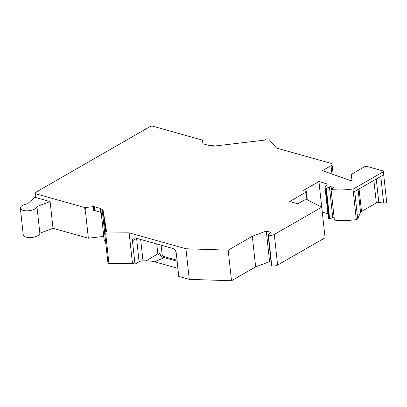 <?xml version="1.0" encoding="UTF-8"?>
<svg xmlns="http://www.w3.org/2000/svg" width="407" height="407" viewBox="0 0 407 407"><rect width="100%" height="100%" fill="white"/><g stroke="black" fill="none" stroke-linecap="round" stroke-linejoin="round"><path stroke-width="0.61" d="M307.28 199.842L306.395 191.687A1.252 0.524 -6.2 0 1 306.089 192.084L289.713 201.506L297.878 203.795L303.953 200.3A2.503 1.053 173.8 0 1 307.865 200.041L321.749 207.168L274.293 234.468A4.172 1.75 173.8 0 1 268.437 235.16L268.127 235.073L270.96 232.366L266.27 231.049L252.315 236.269L228.185 250.152L185.933 248.758L129.141 232.829L105.637 232.972L108.964 263.573L132.468 263.426L134.982 264.133L139.067 261.782A4.172 1.75 173.8 0 1 142.994 260.862L140.669 239.453M94.21 206.685A1.252 0.524 -6.2 0 0 93.31 206.634L93.732 210.511A1.252 0.524 -6.2 0 1 94.633 210.561L94.21 206.685L100.315 208.399A1.252 0.524 -6.2 0 1 100.743 208.72L100.855 209.407A1.252 0.524 -6.2 0 0 102.182 209.778L103.007 209.681L106.542 231.313L105.713 231.41A1.252 0.524 173.8 0 0 104.553 232.066A1.252 0.524 173.8 0 1 104.553 232.066L104.635 232.58A1.252 0.524 -6.2 0 0 105.637 232.972M85.974 211.431L85.068 211.381A1.252 0.524 173.8 0 0 85.974 211.431L85.551 207.555L93.31 206.634M85.551 207.555A1.252 0.524 173.8 0 1 84.651 207.504L35.613 193.752A2.086 0.875 173.8 0 1 34.9 193.193A2.086 0.875 173.8 0 1 35.409 192.526L150.02 126.592A2.086 0.875 173.8 0 1 152.951 126.246L201.989 140.003A1.252 0.524 173.8 0 1 202.411 140.329L202.94 143.569A1.252 0.524 -6.2 0 0 203.368 143.89L209.473 145.604A1.252 0.524 173.8 0 0 210.373 145.65L212.016 145.457A1.252 0.524 173.8 0 1 213.344 145.828L213.4 146.174L265.171 140.054L265.115 139.708A1.252 0.524 -6.2 0 0 265.115 139.708L265.115 139.698A1.252 0.524 -6.2 0 1 266.275 139.041L267.48 138.899A1.252 0.524 -6.2 0 1 268.742 139.143L276.501 148.056L330.632 163.243A4.172 1.75 173.8 0 1 332.051 164.362A4.172 1.75 173.8 0 1 331.033 165.69L322.369 170.67L350.641 180.596A0.834 0.351 173.8 0 0 351.775 180.52A2.086 0.875 -6.2 0 0 352.162 179.93A2.086 0.875 -6.2 0 0 352.162 179.909L352.167 179.95M306.395 191.687A1.252 0.524 -6.2 0 0 305.967 191.351L304.09 190.822A1.252 0.524 173.8 0 1 303.668 190.486A1.252 0.524 173.8 0 1 303.973 190.089L318.92 181.491L327.299 184.066L325.147 187.413A2.086 0.875 -6.2 0 0 325.071 187.708A2.086 0.875 -6.2 0 0 325.778 188.268L326.348 188.426L329.426 186.894A1.252 0.524 173.8 0 1 331.11 186.727L332.901 187.23A1.252 0.524 173.8 0 1 333.328 187.566A1.252 0.524 173.8 0 1 333.15 187.876L331.079 189.52A41.712 17.511 173.8 0 0 353.001 189.011A2.086 0.875 173.8 0 0 353.892 188.68L382.814 172.039A2.086 0.875 173.8 0 0 383.328 171.372A2.086 0.875 173.8 0 0 382.616 170.813L367.287 166.514A2.086 0.875 -6.2 0 0 364.362 166.86L351.826 174.074A2.086 0.875 -6.2 0 0 351.317 174.735A2.086 0.875 -6.2 0 0 351.317 174.756L352.162 179.909M268.127 235.073L271.449 265.674L271.759 265.761A4.172 1.75 173.8 0 0 277.62 265.069L325.076 237.769L321.749 207.168M134.982 264.133L132.448 240.796A4.172 2.737 60.1 0 1 133.496 238.059A4.172 2.737 60.1 0 1 135.165 237.912L172.705 248.443A4.172 2.737 -119.9 0 1 176.246 253.083L178.78 276.419L189.26 279.355L231.507 280.754L255.642 266.87L269.592 261.65L271.057 262.062M177.905 268.345L154.441 261.757C152.381 261.177 149.623 260.872 146.164 260.841L142.994 260.862M104.635 232.58L107.962 263.181A1.252 0.524 -6.2 0 0 108.964 263.573M107.962 263.181L107.88 262.678A1.252 0.524 173.8 0 1 107.875 262.663A1.252 0.524 173.8 0 1 107.875 262.652M100.855 209.407L104.177 240.008A1.252 0.524 -6.2 0 0 105.459 240.384M104.177 240.008L104.065 239.321A1.252 0.524 173.8 0 1 104.065 239.311A1.252 0.524 173.8 0 1 104.065 239.296M103.749 236.396L88.365 238.212L53.012 228.296L39.85 233.226A8.344 3.5 173.8 0 1 31.726 237.459A8.344 3.5 173.8 0 1 23.255 234.854L20.35 208.135A8.344 3.5 173.8 0 1 27.493 203.851L35.287 196.718M383.328 171.372L386.65 201.974A2.086 0.875 173.8 0 1 383.664 203.073L380.769 176.414M376.256 179.014L378.805 202.498L383.664 203.073M378.805 202.498A2.086 0.875 -6.2 0 0 376.327 202.93L361.508 211.452A4.172 1.75 -6.2 0 0 360.561 212.357L357.687 218.829A2.086 0.875 173.8 0 1 356.323 219.612A41.712 17.511 173.8 0 1 334.401 220.121L331.079 189.52M329.426 186.894L332.753 217.491A1.252 0.524 173.8 0 1 334.091 217.267M332.753 217.491L329.67 219.027L329.1 218.864A2.086 0.875 -6.2 0 1 328.393 218.305L325.071 187.708M327.905 213.828L322.283 212.103M318.92 181.491L321.708 207.148M326.348 188.426L329.67 219.027M353.001 189.011L356.323 219.612M353.892 188.68L354.217 191.692L383.145 175.051L382.814 172.039M351.643 177.727A2.086 0.875 -6.2 0 0 351.643 177.747A2.086 0.875 -6.2 0 0 351.648 177.767L352.055 180.265M94.633 210.561L100.229 212.128L100.758 212.444L101.282 213.7A1.252 0.524 173.8 0 0 101.282 213.716A1.252 0.524 173.8 0 1 101.282 213.716L104.065 239.311L101.282 213.7M53.012 228.296L50.107 201.577L36.03 197.629A2.086 0.875 173.8 0 1 35.323 197.069L34.9 193.193M50.107 201.577L36.945 206.502A8.344 3.5 173.8 0 1 28.821 210.734A8.344 3.5 173.8 0 1 20.35 208.135M88.365 238.212L85.46 211.492M39.85 233.226L36.945 206.502M105.723 231.41L105.042 225.132L105.906 231.39M105.444 231.456L104.207 220.085L105.627 231.42M103.007 209.681L105.377 231.471M106.008 231.374L105.896 230.372L106.059 231.369M129.141 232.829L132.468 263.426M189.26 279.355L185.933 248.758M231.507 280.754L228.185 250.152M255.642 266.87L252.315 236.269M269.592 261.65L266.27 231.049M154.441 261.757L164.357 257.667L163.004 257.336C161.457 256.802 160.348 255.489 159.676 253.403C160.083 254.431 160.933 255.072 162.23 255.337L161.126 245.192M177.131 261.248L164.357 257.667M146.164 260.841L157.835 253.866C158.354 254.924 158.964 254.772 159.676 253.403M156.766 243.971L157.835 253.866M139.067 261.782L136.594 238.314M163.004 257.336L164.214 256.639L177.02 260.231M164.214 256.639A4.172 2.737 60.1 0 1 162.23 255.337M306.089 192.084L306.924 199.781M303.973 190.089L304.049 190.812M325.778 188.268L329.1 218.864M331.11 186.727L331.384 189.275M332.901 187.23L332.987 188.009M354.711 191.407L357.687 218.829M373.88 180.377L376.327 202.93M359.06 188.904L361.508 211.452M351.317 174.756L351.648 177.767L351.317 174.735M331.939 174.028L331.033 165.69M36.03 197.629L35.613 193.752M85.068 211.381L84.651 207.504M100.315 208.399L100.758 212.444M100.743 208.72L101.287 213.726M104.553 232.076L107.88 262.678L104.553 232.066M102.182 209.778L104.584 231.914M271.759 265.761L268.437 235.16M277.62 265.069L274.293 234.468M136.533 238.446L132.448 240.796M358.079 189.469L360.561 212.357M332.051 164.362L333.15 174.455"/></g></svg>
